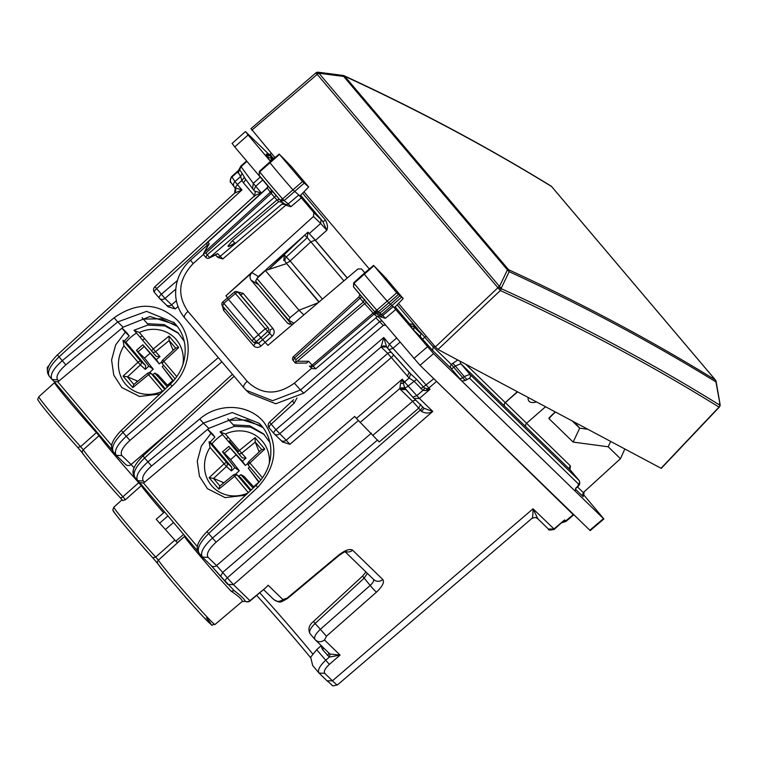 <?xml version="1.0" encoding="UTF-8"?>
<svg xmlns="http://www.w3.org/2000/svg" width="758" height="758" viewBox="0 0 758 758"><rect width="100%" height="100%" fill="white"/><g stroke="black" fill="none" stroke-linecap="round" stroke-linejoin="round"><path stroke-width="1.14" d="M183.578 534.409L175.828 541.165L156.195 519.277L164.581 511.972M173.506 522.499L165.756 529.255M184.971 536.048L177.381 542.662L175.828 541.165M167.944 515.933L159.559 523.247M123.999 341.394L129.192 335.936L125.307 332.165L115.671 344.871L111.587 360.05L113.766 375.134L121.83 387.546L139.5 396.453L159.881 394.046M126.662 332.61L129.192 335.936M212.373 433.822L214.884 437.12L210.989 433.339L201.344 446.045L197.269 461.224L199.449 476.308L207.512 488.72L225.173 497.627L245.564 495.22M214.884 437.12L209.72 442.539M125.307 332.165L121.934 328.176L123.118 327.191L149.951 316.512L176.102 324.831M210.989 433.339L207.607 429.35L208.791 428.365L235.624 417.686L261.785 426.005M212.486 434.002L207.711 429.265M126.776 332.79L122.038 328.091M385.803 325.324L383.595 325.21M184.44 536.512L158.337 560.209A2.814 2.71 146 0 0 157.844 563.772L166.381 574.687C174.283 584.371 192.238 605.092 204.035 617.609C216.807 629.86 209.037 623.806 214.94 624.535A43.651 1.507 -131.1 0 1 189.026 597.067A43.651 1.507 -131.1 0 1 158.337 560.209L155.693 557.083L152.765 557.803L158.052 564.047A40.837 1.412 -131.1 0 0 194.901 607.67A40.837 1.412 -131.1 0 0 206.517 617.817M157.844 563.772L152.765 557.803A40.837 1.412 -131.1 0 1 125.847 526.886A40.837 1.412 -131.1 0 1 113.691 511.072M120.077 497.551A2.814 1.251 -42.1 0 0 120.115 497.589A2.814 1.251 -42.1 0 0 122.919 496.736L125.449 499.73L122.72 500.564L120.077 497.551A40.837 1.412 48.9 0 1 82.973 453.635L77.686 447.391L80.613 446.67L83.257 449.797A43.651 1.507 48.9 0 0 122.919 496.736L138.752 482.685A2.814 1.232 138 0 1 139.32 482.249M122.72 500.564L120.115 497.589C103.041 478.914 80.983 451.91 82.764 453.36A2.814 2.71 -34 0 1 83.257 449.797L99.052 435.708A44.021 1.516 48.9 0 0 138.752 482.685L141.263 485.651L125.449 499.73M82.764 453.36L77.686 447.391M259.729 592.784A65.33 2.255 -131.1 0 1 312.741 653.965M323.713 648.024A2.814 1.071 -40.3 0 1 322.453 649.559L329.351 657.101L330.109 654.059L340.077 655.083L329.351 657.101L325.656 660.313C319.544 666.055 317.346 670.318 319.061 673.085L312.694 665.59L310.647 657.205L316.673 649.71L321.193 645.579M310.695 657.792A69.698 2.407 48.9 0 0 256.649 595.39M208.791 428.365L203.39 423.116L232.232 412.532L259.302 423.352C265.508 429.464 269.251 437.006 270.549 445.979C272.15 460.978 267.299 474.11 256.014 485.376L206.972 531.595C194.749 544.31 196.578 549.626 198.975 553.027L199.183 553.245C196.587 549.057 199.742 542.501 208.649 533.594L207.237 531.794M259.425 423.476L260.079 424.12M207.607 429.35L144.588 482.221L143.414 482.931L139.785 482.685M199.761 418.966L147.914 461.868C138.591 470.292 135.199 476.564 137.757 480.714L143.338 481.008C141.301 477.701 144.029 472.708 151.534 466.018L203.39 423.116L199.761 418.966C219.128 402.166 249.913 404.033 264.362 422.888C278.887 444.804 276.661 466.293 257.692 487.366L208.649 533.594L216.125 542.178L358.392 420.538M139.936 482.855L137.757 480.714M123.118 327.191L117.717 321.942L146.559 311.358L174.132 322.681M121.934 328.176L58.906 381.047L57.731 381.757L54.112 381.511M218.313 357.605L126.264 436.305L122.967 432.42C114.06 441.327 110.905 447.883 113.501 452.071M58.906 381.047L57.665 379.834C55.628 376.527 58.357 371.534 65.861 364.844L117.717 321.942L114.088 317.791L62.241 360.694C52.908 369.118 49.526 375.39 52.075 379.54L49.175 376.129M49.384 376.356C46.797 372.178 50.009 365.697 59.029 356.904L57.665 355.057M47.517 371.591L47.195 367.753L48.285 366.199L48.531 366.645M134.981 477.436C132.394 473.257 135.606 466.767 144.617 457.984L143.262 456.136M126.264 436.305C117.045 444.851 113.719 451.2 116.277 455.35L121.924 455.605C119.878 452.28 122.55 447.22 129.95 440.407L126.264 436.305M173.715 322.264L173.629 322.178C179.836 328.29 183.578 335.832 184.867 344.805C186.468 359.804 181.626 372.936 170.332 384.202L121.289 430.421C109.057 443.193 110.895 448.376 113.302 451.853L116.277 455.35M125.449 464.256L125.695 464.512A4.216 3.894 -45.8 0 0 131.096 464.512L121.924 455.605M134.081 467.828L131.096 464.512L170.825 430.535M133.114 472.831L133.361 470.149M405.123 388.522L399.836 388.513L400.575 383.302L403.228 383.406A4.216 1.611 -40.3 0 1 404.573 381.966L409.093 378.034L387.726 353.399L381.103 346.965L383.738 337.5L386.684 347.155L410.751 373.959L409.093 378.034L413.859 381.028L422.917 390.37L424.85 388.172L430.013 389.242L426.129 390.56L422.917 390.37L416.777 395.704L412.74 397.164L404.62 387.726L402.233 379.208L356.383 418.416L354.706 416.436L212.448 538.076C203.22 546.622 199.894 552.97 202.462 557.121L198.975 553.027M202.462 557.121L208.099 557.376L216.542 565.563A4.216 3.894 -45.8 0 1 211.131 565.572L220.711 576.251L222.672 572.404L216.542 565.563L371.392 433.159M227.779 584.437L233.455 584.664L227.286 577.852A4.216 1.611 139.7 0 0 225.287 581.661A4.216 1.611 139.7 0 0 225.325 581.699L227.779 584.437M356.383 418.416L379.199 441.98L377.522 440L222.672 572.404L227.286 577.852L420.358 410.05L412.617 401.323A4.216 3.894 134.2 0 1 415.848 400.3M537.649 518.586L548.422 529.046L553.852 529.018L564.587 519.941L564.141 521.855A4.216 3.894 -45.8 0 0 565.676 520.992L573.219 514.616L431.937 376.897M573.361 514.492L572.716 513.621M235.065 187.975L234.44 187.188A4.216 3.894 -36.3 0 1 234.961 181.569L231.929 177.059M65.861 364.844L59.029 356.904L241.963 189.955L235.198 187.794L234.658 193.101L241.963 189.955L237.368 184.526L235.198 187.794M406.108 389.773L413.982 398.481L419.411 398.452L408.098 386.03A4.216 1.611 -41.9 0 1 404.62 387.726L399.845 388.02M265.992 587.488L250.159 600.886L233.455 584.664L432.771 411.433L424.148 408.335L421.505 411.376C425.484 413.555 429.236 413.574 432.771 411.433L419.411 398.452L430.013 389.242L392.976 348.31L400.053 342.152M412.74 397.164L424.414 408.619M400.575 383.302L402.233 379.208L408.098 386.03L416.635 379.407L410.751 373.959M405.928 389.565L400.47 389.517L412.617 401.323L373.069 435.139M420.718 404.308L418.757 408.155L379.199 441.98M537.829 518.737L533.026 508.798L553.956 528.923M531.908 518.311C532.609 518.245 532.978 515.08 533.026 508.798L332.44 680.798A84.337 2.909 48.9 0 0 337.481 684.9L531.955 518.358L535.252 517.392L537.517 518.463M241.196 166.523L246.956 161.359M548.422 529.046C548.091 530.183 550.033 530.297 554.25 529.378L564.587 519.941L565.781 520.898M310.098 633.726L309.984 633.603C307.833 629.121 309.018 625.066 313.518 621.437L315.11 623.502C310.392 628.136 308.724 631.537 310.098 633.726M367.393 573.38L364.058 578.231L315.11 623.502L326.452 636.199L376.442 592.159A7.03 0.493 -131.4 0 1 370.169 585.451L320.179 629.481C315.404 634.048 313.708 637.421 315.072 639.6L309.984 633.603M362.75 576.336L370.169 585.451C373.182 582.637 374.272 580.552 373.419 579.197C376.262 581.917 379.407 582.049 382.866 579.576L352.622 550.204C349.751 548.479 345.032 550.166 338.456 555.273L287.187 598.071L282.933 599.587L268.152 585.242L265.982 587.488M245.365 601.312L245.317 601.293A4.216 3.894 134.2 0 0 249.922 600.668L264.836 588.464M174.88 540.037L155.693 557.083A43.651 1.507 -131.1 0 1 113.899 507.149L122.057 499.787M97.015 432.174A2.814 1.355 137.8 0 0 96.437 432.619L80.613 446.67A43.651 1.507 48.9 0 1 38.819 396.737L54.529 382.657A44.021 1.516 48.9 0 0 96.437 432.619L99.052 435.708A2.814 2.7 -34.3 0 0 99.535 435.158M214.94 624.535L242.105 601.558L245.317 601.293C244.275 598.972 240.599 595.466 234.298 590.766L231.057 591.145A44.267 1.525 -131.1 0 1 184.62 536.778A2.814 2.691 -34.5 0 0 185.113 536.209M242.105 601.558C242.674 599.91 238.988 596.442 231.057 591.145M292.787 401.333L294.142 403.18L271.193 424.129L269.564 422.092L293.602 399.703M391.336 352.442A4.216 3.894 134.2 0 0 387.726 353.399L286.192 440.209L275.912 429.701A4.216 1.611 139.7 0 0 273.913 433.5A4.216 1.611 139.7 0 0 273.951 433.548A4.216 3.894 -45.8 0 0 274.188 433.803L280.792 440.218A4.216 3.894 -45.8 0 0 286.192 440.209L289.878 444.311L391.403 357.501A4.216 1.611 -40.3 0 0 393.459 354.801M280.555 439.962L282.563 442.075M282.431 441.933L289.878 444.311M175.733 289.196L164.95 298.415L171.554 304.83A4.216 3.894 -45.8 0 1 166.144 304.83L167.916 306.696L175.231 308.932L171.554 304.83L176.368 300.708M166.144 304.83L159.54 298.415A4.216 3.894 134.2 0 1 159.303 298.159A4.216 1.611 -40.3 0 1 159.265 298.121A4.216 4.216 0 0 0 159.54 298.415A4.216 3.894 134.2 0 0 164.95 298.415L155.191 286.894M234.791 192.977C235.984 190.58 236.07 188.903 235.046 187.956L231.019 182.564C229.835 182.716 229.996 180.774 231.484 176.737L239.215 169.792L237.813 171.782L240.637 176.472L241.83 180.518L237.368 184.526L234.961 181.569L240.637 176.472L242.086 173.279L239.357 169.138L239.585 169.868L241.025 166.675L253.286 183.351L260.269 177.078M242.086 173.279L245.27 178.765M253.911 196.767C254.944 195.365 257.445 194.124 261.406 193.053L254.489 191.054L253.693 190.106L255.692 186.307L262.732 179.987M245.421 179.002A4.216 1.611 -40.3 0 1 243.299 182.612L241.83 180.518L244.303 177.41M231.019 182.564A4.216 3.894 -36.3 0 1 231.758 177.211L237.813 171.782L240.76 166.201L246.606 160.952M426.129 390.56L427.142 389.006A4.216 3.894 -45.8 0 0 428.829 388.096L436.276 381.615M424.85 388.172L423.419 386.959L433.68 378.839M407.273 376.243L409.235 372.396L388.977 349.808M273.875 433.453L269.232 427.976A4.216 1.611 -40.3 0 1 269.194 427.929L273.913 433.5A4.216 4.216 0 0 0 274.188 433.803A4.216 3.894 -45.8 0 0 279.588 433.803L381.122 346.984A4.216 3.894 134.2 0 1 386.504 346.965L386.646 347.117M381.103 346.965L386.523 346.984M562.379 522.499L563.09 522.328M308.648 232.867L315.157 240.201L310.837 241.821L307.236 237.642L286.353 256.934A4.216 3.894 -45.8 0 0 285.804 262.581L318.91 302.101M283.786 260.629L284.345 254.991L268.645 269.488M303.816 314.921L298.993 310.23L290.03 317.659L288.751 320.217L294.057 323.211M318.066 302.812L298.993 310.23L265.395 270.559L256.915 278.556L255.636 281.161L288.751 320.217M265.395 270.559L286.372 263.68M268.597 269.507L305.768 234.137M302.622 193.176L325.713 220.445C327.608 224.529 327.968 227.807 326.802 230.29L315.461 240.362L347.306 277.978L313.206 237.747M315.461 240.362L307.947 232.185L258.355 276.537L252.007 272.634L225.931 295.8L227.485 297.629M264.343 434.647L250.69 427.133L234.667 426.366L229.02 420.264L247.203 419.989L263.092 427.645M233.142 424.887L249.628 425.75L263.509 433.813L269.914 442.473M184.241 341.308L177.836 332.648L163.955 324.566L147.469 323.713L148.985 325.191L164.96 325.94L178.575 333.397M147.469 323.713L143.347 319.09L161.52 318.815L177.419 326.471M143.347 319.09L142.097 317.602M229.02 420.264L227.779 418.776M279.238 154.035L269.564 162.184L269.962 162.733A42.192 1.45 48.9 0 0 292.958 189.888L299.922 195.943L308.677 186.951L302.489 181.55L279.607 154.547L283.17 158.052M259.151 175.382A39.141 1.345 48.9 0 0 280.299 200.339L282.582 198.899A41.955 1.45 48.9 0 1 259.71 171.905L259.151 175.382L259.34 171.403L259.71 171.905L279.56 154.319M283.227 158.119L291.413 166.561L308.677 186.951M396.709 292.825L403.209 298.576L385.936 278.186L373.912 265.726L396.709 292.825L387.177 301.163A42.192 1.45 -131.1 0 1 364.285 274.112L363.897 273.572L373.58 265.423M399.826 295.8L390.427 304.271L387.177 301.163L376.802 310.174A41.955 1.45 -131.1 0 1 354.043 283.284L353.683 282.791L363.897 273.572M373.912 265.726L354.043 283.284L353.493 286.77L353.673 282.791M381.454 314.684L401.37 297.354L400.935 296.71M392.142 305.682L394.482 307.606L403.209 298.576M291.65 324.433L256.526 282.213M256.839 278.622L258.355 276.537M309.444 366.114A2.814 2.596 -45.8 0 0 309.558 366.228L311.993 368.596L315.773 368.767L375.911 317.877L383.273 325.447L385.32 324.746M383.273 325.447L303.769 393.165L275.76 403.758L249.354 393.336L246.265 390.342M203.428 254.432L193.138 263.613C178.547 279.152 176.822 295.07 187.956 311.377L247.193 381.331C244.123 384.23 243.015 386.381 243.877 387.783L246.274 390.351L272.624 400.707L300.509 389.991L303.769 393.165M217.792 257.369L216.551 256.071A2.814 2.596 -45.8 0 0 216.712 256.242L217.878 257.464L222.786 258.961L217.574 253.579L216.542 254.404M517.297 391.725L505.226 402.602A2.814 2.596 -45.8 0 0 504.828 406.392L526.137 427.105A2.814 2.596 -45.8 0 1 526.583 423.277L505.292 402.602A2.814 2.596 -45.8 0 0 504.828 406.392L460.921 363.755L469.903 374.367L579.14 480.506M460.428 361.414A2.814 2.596 -45.8 0 0 460.921 363.755L455.293 365.991L464.218 376.527L469.903 374.367A2.814 2.596 134.2 0 1 469.496 378.166L578.6 484.116L577.492 486.835C579.804 485.177 580.325 483.026 579.055 480.373L570.016 469.704L526.118 427.076M570.12 469.827L569.694 469.211M381.625 314.551L382.771 315.489A2.814 2.757 -50.6 0 1 379.18 315.508L380.45 316.825L385.358 318.313L382.771 315.489L393.269 306.611L433.576 353.607L461.859 381.084L465.251 380.525L469.496 378.166M459.935 378.858L462.797 377.787L451.417 364.513A2.814 2.596 134.2 0 0 451.01 368.312A2.814 1.071 139.7 0 0 453.871 367.251L455.293 365.991L452.839 363.253L451.417 364.513L433.292 346.918L432.572 350.404L451.01 368.312L461.859 381.084L574.64 490.606L575.189 491.137L575.909 488L577.312 486.712M466.672 379.256L464.218 376.527L462.797 377.787L465.251 380.525M624.829 449.039L620.451 458.694L583.3 492.596L583.215 496.708L575.388 489.1L575.909 488M274.813 157.399L273.335 158.63L270.17 154.319L271.364 153.324M270.17 154.319L266.503 154.215M266.285 154.026L267.223 155.352M620.451 458.694L608.181 446.775L610.654 441.488M551.312 416.009L548.991 418.634L573.152 442.094L608.181 446.775M548.991 418.634L548.991 417.876L555.197 411.926M583.3 492.596L577.435 486.901M421.287 333.956L414.058 326.944A2.814 2.596 -45.8 0 0 413.356 324.85A2.814 2.814 0 0 0 411.48 324.036A2.814 0.796 -87.8 0 0 410.637 326.063L413.679 330.118L420.15 336.41L421.287 333.312L433.273 346.927L434.438 345.894M549.986 417.251L548.991 417.876M573.152 442.094L579.68 428.166L587.668 429.236M572.394 421.097L579.68 428.166L575.635 423.39L577.103 423.608M574.327 422.13L575.635 423.39M421.287 333.312L413.328 324.831A2.814 2.596 -45.8 0 0 413.328 324.831M424.698 337.338L426.119 336.069M325.713 220.445L322.851 221.507L326.802 230.29L320.672 223.449L309.33 233.53M424.688 337.348L422.538 339.224L432.572 350.404M302.489 181.55L282.582 198.899L284.155 200.595L304.072 183.256M259.075 175.287L280.308 200.349L284.155 200.595L288.267 203.893L298.766 195.014L301.333 197.857L290.864 206.726L288.267 203.893A2.814 2.757 128.7 0 1 284.667 203.902L285.993 205.276L290.864 206.726M377.484 314.362L376.252 313.045L379.91 313.13L376.802 310.174L374.537 311.633L378.384 311.879L398.301 294.549M381.028 314.039L379.919 313.12L390.427 304.271L391.535 305.19M575.104 491.032L603.472 518.614L589.828 530.23L420.017 365.318L379.474 317.858M364.806 272.804L361.528 268.948L357.928 268.957L267.934 345.392L260.932 337.708L256.242 341.564L258.573 343.289L254.811 343.071M410.087 326.044L408.505 324.017M245.421 131.579L269.365 154.765M245.838 131.92L248.103 135L234.734 146.929L267.981 186.193M270.473 161.407L248.103 135M225.931 295.8L313.461 216.456L313.859 212.647L301.333 197.857M265.717 155.39L270.89 161.492M232.469 143.849L234.734 146.929M583.764 494.917L603.899 518.955L590.236 530.591M583.954 491.942A2.814 0.663 6.3 0 1 584.067 492.15L583.726 495.239L582.485 494.055M237.633 291.896L243.166 293.365L273.022 328.621C274.775 331.17 274.519 333.672 272.264 336.126L260.97 346.074L258.573 343.289L269.772 333.425L267.745 331.454L260.932 337.708L227.334 298.027M216.665 254.337L209.227 258.052A2.814 1.317 -116.5 0 0 209.615 257.549L205.778 253.172L203.874 253.238L203.608 254.726L205.825 257.35L207.161 254.811L274.491 197.241L278.679 201.656L282.876 202.471A2.814 2.596 134.2 0 1 282.886 202.471L282.857 202.443M293.204 360.524L294.54 357.994L293.45 356.63A2.814 2.814 0 0 0 293.204 360.524L295.44 363.158L306.706 363.063M361.405 296.359A2.814 1.071 -40.3 0 1 360.012 298.235L294.54 357.994L295.923 359.624L295.81 361.803C295.194 363.527 295.336 363.584 296.226 361.983M309.558 366.228L309.558 366.228A2.814 2.596 -45.8 0 0 313.158 366.228L312.106 365.129A2.814 1.08 138.1 0 1 309.425 366.095A2.814 1.08 138.1 0 1 309.397 366.057L309.425 366.095A2.814 2.814 0 0 0 309.558 366.228M306.687 363.035L308.648 361.272L297.326 361.263L295.81 361.803M208.005 242.048L209.217 243.849L203.874 253.238M208.261 244.9L209.217 243.849M285.861 205.134L222.786 258.961M285.245 204.414L281.502 204.272M235.151 243.29L232.441 240.656L227.997 246.085L228.528 246.625L235.245 243.498L283.104 203.125L282.886 202.471M232.441 240.656L278.679 201.656M204.802 252.007L270.312 192.219L271.26 193.423L272.567 190.855M267.261 187.984L207.938 242.115A2.814 2.596 -36.3 0 0 207.455 245.668L207.683 245.971M275.903 195.299A2.814 1.071 -40.3 0 1 274.491 197.241L271.26 193.423L205.778 253.172M279.446 199.363L276.945 199.979L209.615 257.549L217.574 253.579M379.18 315.508L380.364 316.721M379.805 316.067L377.247 316.257L379.569 317.962M375.911 317.877L377.247 316.257M297.326 361.263L364.683 303.664L359.112 297.003M315.773 368.767L313.158 366.228L374.082 314.134L373.059 313.007L312.106 365.129L308.648 361.272M376.707 313.547A2.814 2.596 134.2 0 0 374.082 314.134L374.443 314.475A2.814 2.596 134.2 0 1 377.001 313.878M295.923 359.624L363.253 302.054L364.56 299.486M257.521 284.136L251.154 280.223C249.382 277.627 249.666 275.097 252.007 272.634M251.154 280.223L287.159 322.747L288.305 323.732L293.005 324.102M272.264 336.126L269.772 333.425L270.17 329.692L273.022 328.621M239.973 294.104L268.105 327.693A2.814 2.596 134.2 0 1 267.745 331.454L265.253 328.754L268.105 327.693L238.249 292.436A2.814 2.596 -45.8 0 0 238.088 292.266A2.814 2.814 0 0 0 234.364 292.086L235.397 293.498A2.814 1.071 -40.3 0 1 238.249 292.436L240.314 294.436A2.814 1.071 139.7 0 0 243.166 293.365M252.433 341.252L222.501 305.919A2.814 2.814 0 0 1 222.719 302.044L234.364 292.086M222.568 305.986L223.856 303.361L222.719 302.044M252.556 341.394A2.814 1.071 -40.3 0 1 252.49 341.327A2.814 1.071 -40.3 0 1 253.845 338.779L223.856 303.361L235.397 293.498L265.253 328.754L253.845 338.779L256.242 341.564A2.814 2.587 126.6 0 1 252.556 341.394M545.514 406.771L526.583 423.277M505.292 402.602L517.591 391.886M536.475 401.948A22.153 8.461 -40.3 0 1 528.97 401.162A22.153 8.461 -40.3 0 1 528.174 397.524M270.559 156.233A2.814 2.814 0 0 0 268.683 155.409A2.814 0.796 92.2 0 1 268.891 155.513A2.814 2.596 134.2 0 1 271.26 158.318L272.605 159.616M715.514 380.762L715.959 381.909A2.814 2.577 -58.4 0 0 715.372 379.947L715.372 379.947A2.814 1.071 -40.3 0 1 715.476 380.033A2.814 2.814 0 0 1 716.102 381.378L720.062 404.308A2.814 2.814 0 0 1 720.1 404.98L715.959 381.909C650.525 341.678 581.604 304.943 509.177 271.696L501.218 288.267L499.484 286.429A2.814 1.071 139.7 0 0 497.76 287.566L500.318 290.532A2.814 2.558 -65.5 0 0 501.18 288.637C578.003 323.59 650.914 362.447 719.901 405.208L719.475 403.692M551.748 186.733A2.814 1.071 139.7 0 0 551.682 186.61A2.814 1.071 139.7 0 0 551.578 186.525L715.372 379.947C649.928 339.717 580.998 302.982 508.58 269.725L509.177 271.696L507.443 269.857L499.484 286.429L318.947 73.242L343.649 76.435L343.147 75.449L318.445 72.247L318.947 73.242A2.814 1.071 139.7 0 0 317.223 74.369L497.76 287.566L501.18 288.637A2.814 0.606 6.1 0 0 497.722 287.926L435.338 346.956L398.5 303.456M316.105 72.995L316.863 74.36L317.801 72.218A2.814 2.814 0 0 0 315.897 72.901L250.907 128.699M720.072 405.35L719.901 405.208A2.814 2.577 -58.2 0 1 719.001 407.093L719.314 407.093A2.814 2.814 0 0 0 720.072 405.35L720.1 404.98M251.135 128.775L274.993 157.607M303.949 191.802L369.326 269.005M661.27 468.378L438.029 349.476L435.338 346.956M343.241 75.478A2.814 2.558 114.7 0 1 343.961 75.686A2.814 2.558 114.7 0 1 343.971 75.686A2.814 2.558 114.7 0 1 344.776 76.302L344.776 76.302C417.364 109.739 486.295 146.474 551.578 186.525A2.814 2.577 121.5 0 0 551 186.032L551 186.032C485.641 145.934 416.625 109.152 343.971 75.686M223.913 482.751L213.453 478.383L209.132 477.692L223.98 463.877A2.814 1.071 139.7 0 1 226.85 462.768A2.814 2.492 -48.1 0 1 226.434 466.473L210.042 447.419L209.056 441.753L226.85 462.768L231.758 467.165L231.398 470.926L234.895 467.667L239.282 470.718L235.454 474.281M234.895 467.667L222.511 451.872L224.406 453.189L230.593 459.642L239.282 470.718M253.106 488.105L240.817 474.66L244.067 476.375L254.006 487.261M259.198 482.069L248.292 468.15L258.933 482.372M247.894 463.356L245.317 465.459L228.84 446.358L242.371 461.158L245.317 465.459M259.17 451.948L255.219 441.98L255.067 437.65L239.367 450.46L241.679 453.189A2.814 2.501 -41.6 0 1 238.05 453.085L242.389 457.974M222.511 451.872L228.84 446.358M248.292 468.15L249.695 466.843M240.817 474.66L238.846 476.28M251.097 490.009L240.836 477.891L237.027 474.868M242.371 461.158L246.075 458.135L241.679 453.189L255.275 442.094M269.298 463.46A33.759 31.173 -45.8 0 0 249.6 432.534A33.759 31.173 -45.8 0 0 225.429 434.002L239.367 450.46A2.814 1.071 -40.3 0 0 238.003 453.047L242.352 457.927L246.075 458.135M237.889 452.659L222.577 434.58A41.311 38.156 -45.8 0 0 211.984 443.818L231.758 467.165M255.067 437.65L264.769 449.106L261.794 449.503L248.776 461.613L262.533 477.815M209.132 477.692L218.835 489.147L219.763 486.134L233.521 474.906L248.321 492.624M240.836 477.891L237.406 475.219A2.814 2.681 -52.2 0 0 237.074 474.906A2.814 2.814 0 0 0 233.521 474.906L233.635 474.982M225.429 434.002L220.218 432.032L222.577 434.58M209.322 441.677L211.984 443.818M137.852 381.208L127.391 376.83L123.061 376.148L137.918 362.333A2.814 1.071 139.7 0 1 140.789 361.215A2.814 2.492 -48.1 0 1 140.372 364.93L123.98 345.866L122.995 340.209L140.789 361.215L145.688 365.612L145.328 369.383L148.833 366.123L153.22 369.174L149.392 372.728M148.833 366.123L136.449 350.319L144.532 358.089L153.22 369.174M167.414 386.959L154.755 373.116L158.005 374.822L168.304 386.116M173.478 380.952L162.231 366.597L173.203 381.255M161.833 361.803L159.256 363.906L142.779 344.805L156.309 359.605L159.256 363.906M173.099 350.395L169.157 340.427L169.006 336.097L153.306 348.917L155.617 351.636A2.814 2.501 -41.6 0 1 151.979 351.541L156.319 356.421M136.449 350.319L142.779 344.805M162.231 366.597L163.633 365.29M154.755 373.116L152.784 374.727M165.386 388.863L154.414 375.996M156.309 359.605L160.004 356.582L155.617 351.636L169.205 340.541M182.896 364.645A33.759 31.173 -45.8 0 0 163.538 330.981A33.759 31.173 -45.8 0 0 139.368 332.449L153.306 348.917A2.814 1.071 -40.3 0 0 151.941 351.494L156.29 356.374L160.004 356.582M151.827 351.115L136.516 333.027A41.311 38.156 -45.8 0 0 125.923 342.265L145.688 365.612M169.006 336.097L178.708 347.552L175.723 347.95L162.714 360.059L176.822 376.679M123.061 376.148L132.764 387.603L133.702 384.581L147.459 373.353L162.724 391.365M154.774 376.338L151.335 373.666A2.814 2.681 -52.2 0 0 151.013 373.353A2.814 2.814 0 0 0 147.459 373.353L147.573 373.429M139.368 332.449L134.147 330.479L136.516 333.027M124.331 340.986L125.923 342.265M316.673 649.71L329.36 664.396C325.078 668.404 323.533 671.38 324.737 673.322L332.44 680.798L327.011 680.826C335.462 687.288 330.033 686.198 337.481 684.9M319.061 673.085L324.737 673.322M144.588 482.221L143.338 481.008M257.692 487.366L256.014 485.376M234.137 376.29L144.617 457.984L151.534 466.018M170.332 384.202L172.009 386.192L122.967 432.42L121.555 430.62M114.088 317.791C137.236 301.656 158.375 302.499 177.514 320.34C193.707 337.661 191.082 369.042 172.009 386.192M52.075 379.54L57.665 379.834M208.099 557.376C206.053 554.051 208.725 548.991 216.125 542.178M225.249 581.613L210.895 565.316M360.069 422.519L399.836 388.513L400.47 389.517M422.519 406.781A4.216 1.611 -40.3 0 1 420.358 410.05L421.505 411.376M254.432 190.988L252.547 188.704L253.286 183.351L261.396 193.034M396.576 338.049L389.441 344.246L392.976 348.31L388.901 349.722M387.48 348.093L389.441 344.246L383.738 337.5L275.912 429.701L271.193 424.129A4.216 1.611 -40.3 0 0 269.194 427.929A4.216 4.216 0 0 1 269.583 422.073M382.866 579.576C384.581 582.296 382.43 586.493 376.442 592.159M329.36 664.396L340.077 655.083L324.519 639.979L326.452 636.199M324.519 639.979C321.06 642.452 317.915 642.32 315.072 639.6L314.958 639.477M345.733 551.597A7.03 6.49 -45.8 0 0 352.622 550.204M338.456 555.273L338.807 555.671C346.804 549.976 345.525 552.089 346.245 551.492L344.757 551.094M338.807 555.671L287.538 598.469L287.187 598.071M282.933 599.587C279.475 602.06 276.329 601.937 273.486 599.208M330.109 654.059L328.735 652.865M322.453 649.559L320.994 645.769M328.82 652.989A2.814 1.071 -40.3 0 1 327.428 655.433M163.605 512.825A44.267 1.525 -131.1 0 1 141.263 485.651A2.814 2.662 -35.3 0 0 141.774 485.035M221.876 361.803L129.95 440.407M296.975 397.95L294.142 403.18M175.231 308.932L178.026 306.535M167.793 306.545L165.907 304.574M159.227 298.074L154.585 292.588A4.216 1.611 139.7 0 1 154.547 292.55A4.216 1.611 139.7 0 1 156.546 288.741L207.616 242.134M177.41 280.507L161.264 294.312A4.216 1.611 -40.3 0 0 159.265 298.121L154.547 292.55A4.216 4.216 0 0 1 154.935 286.685M254.47 195.801L243.299 182.612M238.135 173.07L239.585 169.868M420.643 388.579L423.419 386.959L416.635 379.407M386.722 347.202L387.404 348.007M57.731 381.757L111.729 445.514M54.225 381.644L112.25 450.176M143.414 482.931L197.412 546.689M139.898 482.818L197.933 551.35L139.889 482.799M284.345 254.991L290.115 260.97A4.216 1.611 139.7 0 1 285.804 262.581L319.118 301.921M343.905 280.867L310.837 241.821L290.115 260.97L322.415 299.116M290.03 317.659L256.915 278.556M307.947 232.185L307.236 237.642L304.858 235.331M315.157 240.201L347.211 278.053M382.383 321.278A2.814 2.596 134.2 0 0 379.502 321.79L300.509 389.991L294.369 383.16C277.125 395.553 261.396 394.946 247.193 381.331M187.956 311.377A7.03 2.691 139.7 0 0 184.573 317.763A7.03 2.691 139.7 0 0 184.639 317.839L243.754 387.632M246.274 390.351L243.877 387.783M193.138 263.613L190.874 260.534M569.969 469.628L570.423 465.905A2.814 2.596 -45.8 0 0 570.016 469.704L578.998 480.316A2.814 2.596 134.2 0 1 578.6 484.116M570.423 465.905L526.545 423.305M505.226 402.602L465.734 364.247M452.839 363.253L457.823 360.031M397.173 304.83L417.696 329.067M395.164 306.895L409.614 323.96M420.159 336.41L422.538 339.224M300.604 195.232L322.851 221.507L321.07 219.649L320.672 223.449L313.461 216.456M395.837 309.454L385.358 318.313M353.493 286.77A39.141 1.345 48.9 0 0 374.537 311.633L353.408 286.676M427.436 346.766L413.877 358.477M433.576 353.607L420.017 365.318M313.859 212.647L321.07 219.649M311.661 368.227L294.369 383.16M222.464 305.881L223.525 310.259L253.532 345.686C255.749 347.827 258.222 347.96 260.97 346.074M223.525 310.259L224.823 308.658M253.532 345.686A2.814 1.071 139.7 0 0 254.953 343.251M215.405 254.972L216.712 256.242A2.814 2.596 -45.8 0 0 220.313 256.242L245.327 234.989M207.607 245.848A2.814 2.596 -36.3 0 1 207.455 245.668A2.814 2.814 0 0 1 207.825 241.925L267.091 187.842L268 186.061M271.25 189.888A2.814 2.596 -36.3 0 1 270.312 192.219L267.214 188.012L268.152 186.241M374.443 314.475L377.01 316.636M366.673 302.565A2.814 1.08 138.1 0 0 364.683 303.664L373.059 313.007L375.769 312.078M228.528 246.625L234.743 243.091M289.708 324.32L287.159 322.747M583.603 495.145L583.954 491.999M410.571 326.603L410.637 326.063A2.814 0.72 6.8 0 1 414.058 326.944L413.679 330.118M265.594 155.286L268.683 155.409A2.814 0.796 92.2 0 0 267.839 157.437A2.814 0.72 -173.2 0 1 271.26 158.318L270.947 161.018M267.773 157.986L267.299 157.418M318.303 72.266A2.814 0.91 91.5 0 0 318.161 72.228A2.814 0.91 91.5 0 0 317.223 74.369L251.798 130.224M438.029 349.476L500.318 290.532C577.122 325.476 650.023 364.333 719.001 407.093L661.004 468.33M343.649 76.435L507.443 269.857A2.814 1.071 -40.3 0 1 508.58 269.725L344.776 76.302A2.814 1.071 -40.3 0 0 343.649 76.435M551 186.032A2.814 2.814 0 0 1 551.682 186.61L715.476 380.033A2.814 1.071 -40.3 0 1 715.561 380.203M229.466 441.052L238.363 451.56M230.764 440.294A39.378 36.365 -45.8 0 0 228.537 441.62M228.329 437.423A42.192 38.961 -45.8 0 0 226.121 438.768M223.222 483.32L222.587 482.562M230.593 459.642L235.823 455.075M253.551 486.759L258.791 482.192M259.643 451.503L259.046 450.792M224.406 453.189L230.119 448.215M261.681 449.608L255.228 441.98M260.875 480.051L248.558 465.497A2.814 1.071 -40.3 0 1 249.922 462.92L264.769 449.106M248.88 461.698L248.776 461.613A2.814 2.814 0 0 0 248.548 465.488M231.398 470.926L226.434 466.473L213.567 478.44M219.915 486.02L213.462 478.393M250.443 490.625L237.406 475.219A2.814 1.071 139.7 0 0 234.525 476.337L218.835 489.147M210.042 447.419A33.759 31.173 -45.8 0 0 224.302 494.263A33.759 31.173 -45.8 0 0 247.838 493.079M144.702 338.75A39.378 36.365 -45.8 0 0 142.476 340.067M142.258 335.87A42.192 38.961 -45.8 0 0 140.059 337.215M137.16 381.767L136.525 381.018M144.532 358.089L149.762 353.531M167.49 385.206L172.729 380.639M173.582 349.95L172.976 349.239M138.335 351.646L144.048 346.662M175.619 348.055L169.157 340.437M162.818 360.145L162.714 360.059A2.814 2.814 0 0 0 162.487 363.935A2.814 1.071 -40.3 0 1 163.851 361.367L178.708 347.552M145.328 369.383L140.372 364.93L127.505 376.887M133.853 384.467L127.391 376.84M164.732 389.479L151.335 373.666A2.814 1.071 139.7 0 0 148.464 374.784L132.764 387.603M162.487 363.944L175.164 378.915M123.98 345.866A33.759 31.173 -45.8 0 0 138.231 392.72A33.759 31.173 -45.8 0 0 162.411 391.242M318.929 672.943L327.011 680.826M152.803 557.841C134.952 538.332 111.852 510.238 113.596 511.309C112.629 510.759 112.734 509.367 113.899 507.149M77.723 447.428C61.976 429.909 49.734 415.564 40.979 404.393C36.45 397.808 37.682 400.385 38.819 396.737M54.263 381.681L51.876 379.322M49.175 376.139C46.721 372.405 45.016 367.459 57.4 354.867L234.686 193.072M137.549 480.496L134.772 477.208C132.318 473.485 130.613 468.539 142.987 455.946L232.45 374.3M116.078 455.132L125.695 464.512M211.131 565.572L202.253 556.903M220.673 576.213L234.241 590.709M49.014 365.546L48.275 366.209M244.872 178.253L253.693 190.106M562.19 522.66L566.084 521.352L573.635 514.957M387.442 348.055L388.939 349.77M373.817 579.624L345.155 551.786M287.538 598.469C279.806 602.781 280.716 603.226 273.884 599.635L263.528 589.572M313.518 621.437L362.466 576.165L365.962 571.996M315.47 640.027L329.133 653.292M242.465 601.378L245.327 601.321A4.216 4.216 0 0 0 250.168 600.876M280.792 440.218L282.563 442.085M254.461 191.016C255.607 190.789 255.493 192.504 254.129 196.17L154.926 286.704M239.102 169.906L239.357 169.157M54.206 381.625L112.26 450.176M313.31 237.87L347.287 277.996M207.199 245.251L190.438 260.202C179.921 270.009 175.003 281.91 175.704 295.904C176.387 304.195 179.352 311.481 184.573 317.763L243.811 387.717M576.089 488.124L577.492 486.835M549.957 417.279L555.396 412.039M259.35 171.393L269.564 162.184M245.403 131.589L232.033 143.518M205.825 257.35A2.814 2.814 0 0 0 209.227 258.052M208.308 244.806L203.504 253.693M280.649 200.681L285.956 205.238M376.536 313.329L374.869 311.955M358.932 296.88L293.45 356.63M359.851 294.511L358.951 296.852M381.454 314.693L377.816 314.684L376.309 313.101M252.48 341.327A2.814 2.814 0 0 0 252.954 341.773L255.219 343.45M252.49 341.327L222.501 305.919M240.153 294.256L238.088 292.266M411.48 324.036L408.391 323.912M270.54 156.205L273.382 158.962M318.445 72.247A2.814 2.814 0 0 0 318.161 72.228L317.801 72.218M661.298 468.349L719.314 407.093M343.961 75.686A2.814 2.814 0 0 0 343.147 75.449M234.61 426.318L220.104 431.785M154.405 375.987L150.965 373.315M148.549 324.765L134.043 330.242"/></g></svg>
